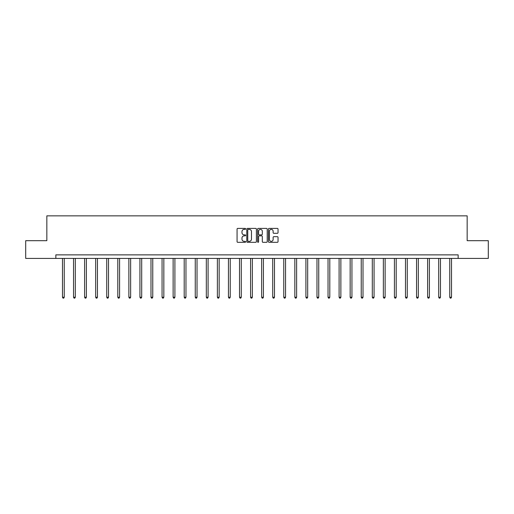 <?xml version="1.0" encoding="UTF-8"?>
<svg xmlns="http://www.w3.org/2000/svg" width="514" height="514" viewBox="0 0 514 514"><rect width="100%" height="100%" fill="white"/><g stroke="black" fill="none" stroke-linecap="round" stroke-linejoin="round"><path stroke-width="0.77" d="M245.653 228.884A0.488 0.488 0 0 0 245.165 228.396L237.77 228.396A0.694 0.694 0 0 0 237.07 229.096L237.07 241.625A0.694 0.694 0 0 0 237.77 242.319L245.165 242.319A0.488 0.488 0 0 0 245.653 241.837A0.488 0.488 0 0 0 245.165 241.349L244.208 241.349A2.229 2.229 0 0 1 241.978 239.119L241.978 238.072A2.229 2.229 0 0 1 244.208 235.849L245.165 235.849A0.488 0.488 0 0 0 245.653 235.361A0.488 0.488 0 0 0 245.165 234.872L244.208 234.872A2.229 2.229 0 0 1 241.978 232.643L241.978 231.602A2.229 2.229 0 0 1 244.208 229.372L245.165 229.372A0.488 0.488 0 0 0 245.653 228.884M277.348 233.305A0.694 0.694 0 0 0 278.042 232.611L278.042 229.096A0.694 0.694 0 0 0 277.348 228.396L269.13 228.396A0.694 0.694 0 0 0 268.436 229.096L268.436 241.625A0.694 0.694 0 0 0 269.13 242.319L277.348 242.319A0.694 0.694 0 0 0 278.042 241.625L278.042 237.378A0.694 0.694 0 0 0 277.348 236.684L273.833 236.684A0.694 0.694 0 0 0 273.133 237.378L273.133 239.485A1.863 1.863 0 0 1 271.27 241.349A1.863 1.863 0 0 1 269.413 239.485L269.413 231.236A1.863 1.863 0 0 1 271.27 229.372A1.863 1.863 0 0 1 273.133 231.236L273.133 232.611A0.694 0.694 0 0 0 273.833 233.305L277.348 233.305M55.846 258.413L25.7 258.413L25.7 240.68L46.838 240.68L46.838 215.854L467.162 215.854L467.162 240.68L488.3 240.68L488.3 258.413L458.154 258.413L458.154 254.867L55.846 254.867L55.846 258.413L458.154 258.413M256.39 229.096A0.694 0.694 0 0 0 255.696 228.396L247.478 228.396A0.694 0.694 0 0 0 246.784 229.096L246.784 241.625A0.694 0.694 0 0 0 247.478 242.319L255.696 242.319A0.694 0.694 0 0 0 256.39 241.625L256.39 229.096M258.304 228.396L266.522 228.396A0.694 0.694 0 0 1 267.216 229.096L267.216 241.625A0.694 0.694 0 0 1 266.522 242.319L263.007 242.319A0.694 0.694 0 0 1 262.307 241.625L262.307 236.543A0.694 0.694 0 0 0 261.613 235.849L259.281 235.849A0.694 0.694 0 0 0 258.587 236.543L258.587 241.837A0.488 0.488 0 0 1 258.099 242.319A0.488 0.488 0 0 1 257.61 241.837L257.61 229.096A0.694 0.694 0 0 1 258.304 228.396M248.243 229.372A0.488 0.488 0 0 0 247.761 229.861L247.761 240.86A0.488 0.488 0 0 0 248.243 241.349L249.251 241.349A2.229 2.229 0 0 0 251.481 239.119L251.481 231.602A2.229 2.229 0 0 0 249.251 229.372L248.243 229.372M262.307 231.268A1.863 1.863 0 0 0 260.444 229.405A1.863 1.863 0 0 0 258.587 231.268L258.587 234.178A0.694 0.694 0 0 0 259.281 234.872L261.613 234.872A0.694 0.694 0 0 0 262.307 234.178L262.307 231.268M62.477 258.413L62.477 297.227L64.25 297.227L64.25 258.413M64.25 297.227L63.717 298.146L63.01 298.146L62.477 297.227M73.541 258.413L73.541 297.227L75.314 297.227L75.314 258.413M75.314 297.227L74.781 298.146L74.074 298.146L73.541 297.227M84.604 258.413L84.604 297.227L86.378 297.227L86.378 258.413M86.378 297.227L85.851 298.146L85.138 298.146L84.604 297.227M95.675 258.413L95.675 297.227L97.448 297.227L97.448 258.413M97.448 297.227L96.915 298.146L96.202 298.146L95.675 297.227M106.739 258.413L106.739 297.227L108.512 297.227L108.512 258.413M108.512 297.227L107.979 298.146L107.265 298.146L106.739 297.227M117.802 258.413L117.802 297.227L119.576 297.227L119.576 258.413M119.576 297.227L119.042 298.146L118.336 298.146L117.802 297.227M128.866 258.413L128.866 297.227L130.64 297.227L130.64 258.413M130.64 297.227L130.106 298.146L129.399 298.146L128.866 297.227M139.93 258.413L139.93 297.227L141.703 297.227L141.703 258.413M141.703 297.227L141.17 298.146L140.463 298.146L139.93 297.227M150.994 258.413L150.994 297.227L152.767 297.227L152.767 258.413M152.767 297.227L152.24 298.146L151.527 298.146L150.994 297.227M162.064 258.413L162.064 297.227L163.837 297.227L163.837 258.413M163.837 297.227L163.304 298.146L162.591 298.146L162.064 297.227M173.128 258.413L173.128 297.227L174.901 297.227L174.901 258.413M174.901 297.227L174.368 298.146L173.661 298.146L173.128 297.227M184.192 258.413L184.192 297.227L185.965 297.227L185.965 258.413M185.965 297.227L185.432 298.146L184.725 298.146L184.192 297.227M195.256 258.413L195.256 297.227L197.029 297.227L197.029 258.413M197.029 297.227L196.496 298.146L195.789 298.146L195.256 297.227M206.32 258.413L206.32 297.227L208.093 297.227L208.093 258.413M208.093 297.227L207.56 298.146L206.853 298.146L206.32 297.227M217.383 258.413L217.383 297.227L219.157 297.227L219.157 258.413M219.157 297.227L218.63 298.146L217.917 298.146L217.383 297.227M228.454 258.413L228.454 297.227L230.227 297.227L230.227 258.413M230.227 297.227L229.694 298.146L228.981 298.146L228.454 297.227M239.518 258.413L239.518 297.227L241.291 297.227L241.291 258.413M241.291 297.227L240.758 298.146L240.051 298.146L239.518 297.227M250.581 258.413L250.581 297.227L252.355 297.227L252.355 258.413M252.355 297.227L251.821 298.146L251.115 298.146L250.581 297.227M261.645 258.413L261.645 297.227L263.419 297.227L263.419 258.413M263.419 297.227L262.885 298.146L262.179 298.146L261.645 297.227M272.709 258.413L272.709 297.227L274.482 297.227L274.482 258.413M274.482 297.227L273.949 298.146L273.242 298.146L272.709 297.227M283.773 258.413L283.773 297.227L285.546 297.227L285.546 258.413M285.546 297.227L285.019 298.146L284.306 298.146L283.773 297.227M294.843 258.413L294.843 297.227L296.617 297.227L296.617 258.413M296.617 297.227L296.083 298.146L295.37 298.146L294.843 297.227M305.907 258.413L305.907 297.227L307.68 297.227L307.68 258.413M307.68 297.227L307.147 298.146L306.44 298.146L305.907 297.227M316.971 258.413L316.971 297.227L318.744 297.227L318.744 258.413M318.744 297.227L318.211 298.146L317.504 298.146L316.971 297.227M328.035 258.413L328.035 297.227L329.808 297.227L329.808 258.413M329.808 297.227L329.275 298.146L328.568 298.146L328.035 297.227M339.099 258.413L339.099 297.227L340.872 297.227L340.872 258.413M340.872 297.227L340.339 298.146L339.632 298.146L339.099 297.227M350.162 258.413L350.162 297.227L351.936 297.227L351.936 258.413M351.936 297.227L351.409 298.146L350.696 298.146L350.162 297.227M361.233 258.413L361.233 297.227L363.006 297.227L363.006 258.413M363.006 297.227L362.473 298.146L361.76 298.146L361.233 297.227M372.297 258.413L372.297 297.227L374.07 297.227L374.07 258.413M374.07 297.227L373.537 298.146L372.83 298.146L372.297 297.227M383.36 258.413L383.36 297.227L385.134 297.227L385.134 258.413M385.134 297.227L384.601 298.146L383.894 298.146L383.36 297.227M394.424 258.413L394.424 297.227L396.198 297.227L396.198 258.413M396.198 297.227L395.664 298.146L394.958 298.146L394.424 297.227M405.488 258.413L405.488 297.227L407.261 297.227L407.261 258.413M407.261 297.227L406.735 298.146L406.021 298.146L405.488 297.227M416.552 258.413L416.552 297.227L418.325 297.227L418.325 258.413M418.325 297.227L417.798 298.146L417.085 298.146L416.552 297.227M427.622 258.413L427.622 297.227L429.396 297.227L429.396 258.413M429.396 297.227L428.862 298.146L428.149 298.146L427.622 297.227M438.686 258.413L438.686 297.227L440.459 297.227L440.459 258.413M440.459 297.227L439.926 298.146L439.219 298.146L438.686 297.227M449.75 258.413L449.75 297.227L451.523 297.227L451.523 258.413M451.523 297.227L450.99 298.146L450.283 298.146L449.75 297.227"/></g></svg>
